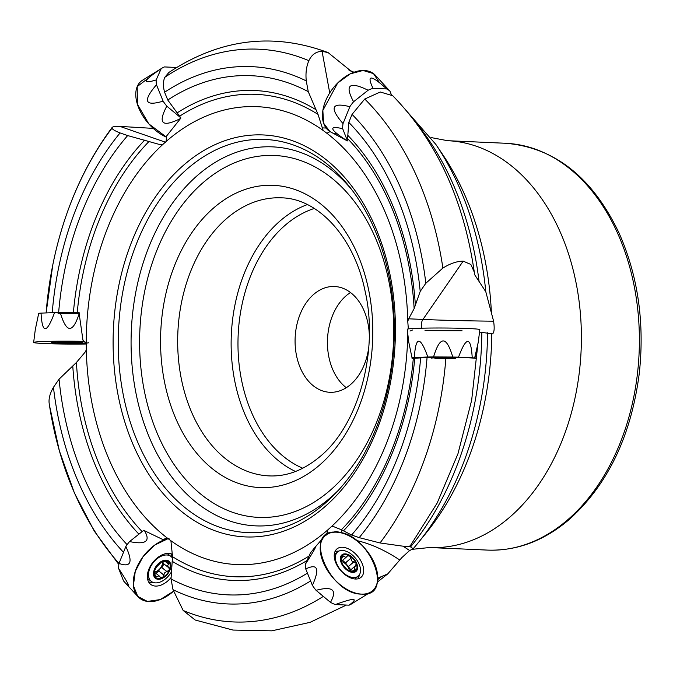 <?xml version="1.0" encoding="UTF-8"?>
<svg xmlns="http://www.w3.org/2000/svg" width="673" height="673" viewBox="0 0 673 673"><rect width="100%" height="100%" fill="white"/><g stroke="black" fill="none" stroke-linecap="round" stroke-linejoin="round"><path stroke-width="1.01" d="M348.799 122.41A259.837 182.122 92.5 0 1 420.213 291.392L414.139 308.621L408.662 318.809L422.938 319.439L463.184 261.132L470.856 264.464L474.297 272.144C463.663 199.418 436.466 140.607 392.712 95.709L380.287 91.999L364.749 99.024L352.046 114.393L348.799 122.41L347.386 140.918L330.031 131.597L326.927 133.288L323.166 130.486A229.165 160.62 92.5 0 0 166.138 141.473L166.509 136.139L180.936 118.011L167.77 100.025L164.607 92.235C162.975 86.38 163.043 81.399 164.801 77.302L168.83 72.524M412.053 358.457L427.069 357.447L445.955 357.287C461.56 357.405 471.63 357.775 476.164 358.398L477.704 345.039M435.969 358.499A10.591 0.421 -179.7 0 0 447.486 358.642A10.591 0.421 -179.7 0 0 453.989 358.288M370.932 591.92A36.308 21.671 -130.5 0 1 368.577 593.081A36.308 21.671 -130.5 0 1 331.108 575.541A36.308 21.671 -130.5 0 1 323.982 536.928A36.308 21.671 -130.5 0 1 336.391 532.175A36.308 21.671 -130.5 0 1 371.673 557.85A36.308 21.671 -130.5 0 1 370.932 591.92L351.222 604.118A32.767 19.559 -130.5 0 1 349.085 605.17L335.39 604.564A32.767 19.559 -130.5 0 1 330.477 602.352L316.074 590.33A32.767 19.559 -130.5 0 1 312.398 585.359L305.735 568.954A32.767 19.559 -130.5 0 1 305.441 564.134L310.421 552.97A32.767 19.559 49.5 0 0 310.27 553.097L310.303 553.24M166.138 141.473L162.454 144.796A229.165 160.62 92.5 0 0 86.253 343.802L82.947 340.126L79.01 312.659M86.253 343.802L86.329 349.926A229.165 160.62 92.5 0 0 167.156 537.946L162.925 539.586L143.736 530.341M377.721 578.166L387.724 573.918L401.831 557.639L409.42 550.691L413.188 548.722L409.285 546.03C411.304 546.602 408.932 546.619 402.185 546.081L380.026 542.951L359.189 537.643L351.6 535.01L341.388 529.76L333.446 526.547L331.629 526.437A229.165 160.62 92.5 0 0 407.779 333.842M479.546 332.067L492.644 333.884M492.586 333.875C494.268 332.361 494.605 328.138 493.603 321.198L485.797 291.737L474.541 274.534L474.297 272.144M307.435 573.135A259.837 182.122 92.5 0 1 171.026 578.915L172.524 556.68L170.917 540.747A229.165 160.62 92.5 0 0 327.944 529.76L331.629 526.437M420.667 357.674A259.837 182.122 92.5 0 1 351.6 535.01M310.606 580.95A268.906 188.482 92.5 0 1 173.003 589.666L171.026 578.915M427.069 357.447A268.906 188.482 92.5 0 1 359.189 537.643M346.418 605.052L310.085 622.34L271.791 630.837L232.959 630.063L195.178 620.018L183.157 610.461L173.003 589.666M326.455 535.052L327.944 529.76M167.77 100.025A259.837 182.122 92.5 0 1 308.251 91.663L318.035 114.393L323.166 130.486M58.635 312.583A259.837 182.122 92.5 0 1 127.668 135.567L160.14 144.661L162.454 144.796M164.607 92.235A268.906 188.482 92.5 0 1 306.265 80.911L308.251 91.663M52.233 312.718A268.906 188.482 92.5 0 1 120.088 132.934L127.668 135.567M329.736 92.933L322.064 51.291C316.117 51.51 311.717 54.639 308.857 60.679C306.35 66.501 305.483 73.239 306.265 80.911M165.777 142.306L119.945 126.398C114.25 126.246 111.592 126.844 111.979 128.19C112.584 129.494 115.285 131.075 120.088 132.934M322.064 51.291L328.138 52.629L351.701 71.675L353.493 72.432M56.515 248.278C67.956 202.27 86.481 162.008 112.097 127.491L111.979 128.19A286.648 200.916 92.5 0 0 56.515 248.278A286.648 200.916 92.5 0 0 52.772 265.011L46.126 312.928A286.648 200.916 92.5 0 1 52.772 265.011M119.945 126.398L153.251 128.392M352.046 114.393A268.906 188.482 92.5 0 1 425.816 283.274L420.213 291.392M463.184 261.132C456.891 261.225 450.128 263.538 442.884 268.064L425.816 283.274M127.121 544.676A259.837 182.122 92.5 0 1 59.056 379.185L76.419 362.461L84.916 352.408L86.329 349.926M123.496 552.306A268.906 188.482 92.5 0 1 53.453 387.303L59.056 379.185M118.658 568.517C128.922 584.257 131.058 588.951 125.06 582.616L123.512 580.883L118.658 568.517A32.767 20.863 -51.7 0 1 119.003 563.41A286.648 200.916 92.5 0 1 49.533 405.752A286.648 200.916 92.5 0 1 49.129 403.085C48.633 398.408 50.08 393.15 53.453 387.303M326.927 133.288A229.165 160.62 92.5 0 1 407.754 321.307L408.662 318.809M408.351 328.92L407.754 321.307M487.563 332.773A274.197 192.184 92.5 0 1 418.169 542.791L413.188 548.722M346.292 387.698A52.948 37.108 92.5 0 1 327.507 339.184A52.948 37.108 92.5 0 1 350.515 292.519M368.787 347.049A52.948 37.108 92.5 0 1 350.557 384.552A52.948 37.108 92.5 0 1 329.871 392.292A52.948 37.108 92.5 0 1 295.144 337.753A52.948 37.108 92.5 0 1 334.565 286.505A52.948 37.108 92.5 0 1 369.317 335.011M338.763 489.885A189.685 132.951 92.5 0 1 329.854 498.171A189.685 132.951 92.5 0 1 156.405 452.525A189.685 132.951 92.5 0 1 174.585 200.318A189.685 132.951 92.5 0 1 352.063 190.072M324.428 503.867A196.777 137.923 92.5 0 1 143.879 455.335A196.777 137.923 92.5 0 1 164.919 192.815A196.777 137.923 92.5 0 1 349.809 187.153A196.777 137.923 92.5 0 1 393.293 305.618A196.777 137.923 92.5 0 1 390.062 378.445A196.777 137.923 92.5 0 1 336.264 492.594A196.777 137.923 92.5 0 1 324.428 503.867M167.156 537.946L170.917 540.747M410.008 331.057L412.456 330.039M162.925 539.586L169.024 538.509M341.245 532.486L343.323 533.462A36.308 21.671 49.5 0 0 330.367 532.856L336.004 531.544L341.245 532.486A7.563 5.3 -87.5 0 1 342.12 530.072M160.654 577.779L160.351 577.182L162.656 577.602L164.784 572.723L169.394 570.048A10.145 6.461 -51.7 0 1 162.656 577.602A10.145 6.461 -51.7 0 1 155.429 577.283A10.145 6.461 -51.7 0 1 154.941 569.408A10.145 6.461 -51.7 0 1 161.671 561.862A10.145 6.461 -51.7 0 1 168.898 562.182A10.145 6.461 -51.7 0 1 169.394 570.048L168.856 567.659L167.552 565.875L168.502 564.067L165.953 562.056M158.298 579.293A10.894 6.932 128.3 0 0 170.824 565.253A10.894 6.932 128.3 0 0 157.381 564.655A10.894 6.932 128.3 0 0 158.298 579.293M172.566 558.245A15.883 10.112 128.3 0 0 171.009 556.47A15.883 10.112 128.3 0 0 153.225 562.662A15.883 10.112 128.3 0 0 151.307 581.396A15.883 10.112 128.3 0 0 155.513 582.877A15.883 10.112 128.3 0 0 170.732 572.866M160.351 577.182L158.576 575.937L155.429 577.283L154.546 571.31M154.496 571.032L156.38 567.103L161.671 561.862L163.245 562.039L162.546 561.484M163.32 561.4L162.858 561.4M162.773 561.417L168.898 562.182L168.502 564.067M169.352 567.81L168.856 567.659M155.11 571.873A7.807 4.972 128.3 0 0 159.829 568.811L161.806 567.507L163.985 563.974M162.555 561.492A7.807 4.972 -51.7 0 1 162.605 561.963A7.807 4.972 -51.7 0 1 159.829 568.811L158.685 570.998L164.069 575.255M163.379 563.394L162.605 561.534M167.19 571.764L161.806 567.507M168.62 564.008L166.096 562.014M157.002 577.03L154.807 575.297M156.001 573.396L158.685 570.998M74.459 342.279L77.185 342.961L59.838 342.557L72.507 342.263L79.734 342.582L77.185 342.961L77.832 342.229M62.311 342.91A10.894 0.437 -179.7 0 0 73.391 343.07A10.894 0.437 -179.7 0 0 80.726 342.759A10.894 0.437 -179.7 0 0 69.958 342.204A10.894 0.437 -179.7 0 0 59.182 342.65A10.894 0.437 -179.7 0 0 62.311 342.91M70.059 342.305L67.409 343.02L65.525 342.229M62.152 342.153L60.074 342.498M355.588 570.822L354.309 567.381L355.622 565.741L356.194 563.461A10.145 6.057 -130.5 0 1 355.622 570.788A10.145 6.057 -130.5 0 1 348.395 570.468A10.145 6.057 -130.5 0 1 341.733 562.821A10.145 6.057 -130.5 0 1 342.305 555.486A10.145 6.057 -130.5 0 1 349.531 555.805A10.145 6.057 -130.5 0 1 356.194 563.461L354.006 561.745L352.004 561.114L350.877 558.329L345.485 562.931L342.599 560.298M352.736 572.429A10.894 6.503 49.5 0 0 353.796 558.792A10.894 6.503 49.5 0 0 340.353 558.195A10.894 6.503 49.5 0 0 352.736 572.429M353.451 577.552A15.883 9.481 49.5 0 0 358.263 576.088A15.883 9.481 49.5 0 0 355.159 557.85A15.883 9.481 49.5 0 0 337.636 551.927A15.883 9.481 49.5 0 0 338.376 566.927A15.883 9.481 49.5 0 0 353.451 577.552M355.622 570.788L350.053 571.074M349.699 571.057L346.242 568.727L343.154 565.185L341.733 562.821L341.749 561.248L341.346 561.593M354.974 566.052L349.632 571.032M355.622 565.741L356.168 565.572M341.329 561.45L342.338 555.452M342.305 555.486L345.434 557.185L346.78 556.722L347.478 555.545M347.226 556.083L349.531 555.805L350.877 558.329M341.371 561.568A7.807 4.661 -130.5 0 1 346.612 564.992A7.807 4.661 -130.5 0 1 349.329 570.931M350.709 569.695L345.485 562.931M354.006 561.745L348.572 566.388M350.919 558.203L345.493 562.838M343.878 555.932L341.766 557.732M355.361 569.131L353.207 570.965M176.62 67.468L164.414 66.93A32.767 19.559 49.5 0 0 162.286 67.973A32.767 19.559 49.5 0 0 161.15 68.772L156.17 79.936A32.767 19.559 49.5 0 0 156.464 84.756L163.118 101.16A32.767 19.559 49.5 0 0 166.803 106.132L180.852 117.868M162.286 67.973L142.567 80.18A36.308 21.671 49.5 0 0 138.924 108.42A36.308 21.671 49.5 0 0 166.694 137.317L148.783 123.866L137.393 104.239L137.216 86.573L148.329 78.152M166.803 106.132C157.558 123.622 162.151 127.744 180.566 118.498M156.464 84.756C142.499 101.152 144.72 106.62 163.118 101.16M161.15 68.772C143.147 80.743 141.481 84.462 156.17 79.936M58.004 313.803A12.106 0.48 0.3 0 1 65.432 313.391A12.106 0.48 0.3 0 1 78.598 313.559M33.65 342.448A36.308 1.447 0.3 0 1 84.714 341.396L86.346 344.012A36.308 1.447 0.3 0 1 53.192 343.836A36.308 1.447 0.3 0 1 33.65 342.448L35.282 329.694L38.706 313.324A32.767 1.304 0.3 0 1 41.036 313.113L54.53 312.634A32.767 1.304 0.3 0 1 60.25 312.566L79.153 312.659M88.575 342.734A18.617 0.74 0.3 0 1 69.95 343.381A18.617 0.74 0.3 0 1 51.333 342.54A18.617 0.74 0.3 0 1 62.791 341.918A18.617 0.74 0.3 0 1 83.015 342.178M60.25 312.566C66.425 333.404 72.76 333.673 79.271 313.374M41.036 313.113C42.206 334.035 46.706 333.875 54.53 312.634M125.834 546.535C133.195 562.174 130.915 567.793 119.003 563.41L125.834 546.535A32.767 20.863 -51.7 0 1 129.569 541.572L143.887 530.223M170.925 577.754A18.617 11.853 -51.7 0 1 150.104 583.886A18.617 11.853 -51.7 0 1 150.887 565.211A18.617 11.853 -51.7 0 1 168.78 553.391A18.617 11.853 -51.7 0 1 172.355 554.266M173.466 591.289A36.308 23.118 -51.7 0 1 157.423 600.535A36.308 23.118 -51.7 0 1 137.931 596.615A36.308 23.118 -51.7 0 1 138.36 564.134A36.308 23.118 -51.7 0 1 168.242 538.577L154.807 545.021L142.954 556.807L135.265 571.394L133.389 585.619L137.746 596.404L147.379 601.426L160.216 599.584L173.466 591.289M170.723 553.669A18.154 11.559 -51.7 0 1 172.465 558.085M153.217 582.439A18.154 11.559 -51.7 0 1 148.523 581.775M129.569 541.572C145.915 544.962 150.836 541.252 144.333 530.433M342.515 547.258A18.617 11.113 -130.5 0 1 360.425 560.121A18.617 11.113 -130.5 0 1 360.602 577.653A18.617 11.113 -130.5 0 1 340.513 570.351A18.617 11.113 -130.5 0 1 336.45 549.378A18.617 11.113 -130.5 0 1 342.515 547.258M334.935 551.7A18.154 10.835 -130.5 0 1 338.612 551.12A18.154 10.835 -130.5 0 1 338.839 551.137M359.231 575.011A18.154 10.835 -130.5 0 1 358.061 578.788M305.441 564.134C314.585 549.841 317.395 544.684 313.87 548.655L310.421 552.97M312.398 585.359C319.919 568.677 317.698 563.208 305.735 568.954M330.477 602.352C337.467 589.901 332.672 585.889 316.074 590.33M349.085 605.17C359.046 597.75 354.478 597.548 335.39 604.564M434.909 358.532A12.106 0.48 -179.7 0 0 448.075 358.701A12.106 0.48 -179.7 0 0 455.503 358.297A12.106 0.48 -179.7 0 0 443.406 357.75A12.106 0.48 -179.7 0 0 431.3 358.171M474.692 358.204L474.65 358.002A32.767 1.304 -179.7 0 0 472.227 357.758L458.532 357.153A32.767 1.304 -179.7 0 0 452.769 357.035L433.547 356.942A32.767 1.304 -179.7 0 0 427.826 357.01L414.332 357.481A32.767 1.304 -179.7 0 0 412.002 357.7L408.738 342.01L407.241 329.274A36.308 1.447 -179.7 0 1 434.565 328.012A36.308 1.447 -179.7 0 1 475.491 328.929A36.308 1.447 -179.7 0 1 479.849 329.652L478.217 342.397L474.65 358.002M412.002 357.7L408.738 342.01M427.826 357.01C420.221 335.793 415.721 335.953 414.332 357.481M452.769 357.035C446.435 335.591 440.024 335.566 433.547 356.942M472.227 357.758C470.94 336.222 466.372 336.02 458.532 357.153M474.919 358.229L478.217 342.397M391.274 94.481L389.987 91.208A32.767 20.863 128.3 0 0 386.739 88.945L373.044 88.34A32.767 20.863 128.3 0 0 368.106 90.241L353.586 101.749A32.767 20.863 128.3 0 0 349.859 106.704L343.028 123.588A32.767 20.863 128.3 0 0 342.683 128.694L347.419 140.766M389.987 91.208L375.568 75.477A36.308 23.118 128.3 0 0 371.252 72.238A36.308 23.118 128.3 0 0 331.108 90.855A36.308 23.118 128.3 0 0 329.98 131.672L323.595 123.184L322.847 110.465L337.686 82.998L350.263 73.845L363.058 70.48L373.473 73.593L379.387 82.552M342.683 128.694C328.197 125.388 329.61 129.384 346.932 140.682M349.859 106.704C331.511 102.035 329.232 107.663 343.028 123.588M368.106 90.241C349.27 81.012 344.433 84.848 353.586 101.749M386.739 88.945C370.924 74.619 366.356 74.417 373.044 88.34M336.391 532.175C368.981 531.737 395.69 597.498 361.536 594.108C328.946 594.545 302.236 528.776 336.391 532.175M462.073 330.796L425.008 330.603M332.714 133.069L337.56 134.171M431.04 137.561L447.562 140.691A203.616 142.718 92.5 0 1 577.745 292.057A203.616 142.718 92.5 0 1 509.057 517.781A203.616 142.718 92.5 0 1 429.517 547.528L412.246 549.328M491.786 333.707A260.947 182.896 92.5 0 1 425.74 533.487L418.169 542.791A274.197 192.184 92.5 0 1 413.239 548.663M397.583 100.698L435.835 144.401L442.548 154.344A260.947 182.896 92.5 0 1 491.374 312.129M307.048 560.533A245.191 171.859 92.5 0 1 172.17 561.299M309.033 556.083A241.439 169.226 92.5 0 1 172.524 556.68M413.315 358.381A241.439 169.226 92.5 0 1 341.388 529.76M414.745 358.238A245.191 171.859 92.5 0 1 343.466 530.854M323.326 596.387A286.648 200.916 92.5 0 1 183.157 610.461M445.955 357.287A286.648 200.916 92.5 0 1 380.026 542.951M381.498 576.551A279.354 195.801 92.5 0 1 377.646 579.714M177.302 112.795A245.191 171.859 92.5 0 1 315.957 109.674M179.834 116.067A241.439 169.226 92.5 0 1 318.035 114.393M77.252 312.651A241.439 169.226 92.5 0 1 149.17 141.313M73.382 312.634A245.191 171.859 92.5 0 1 144.661 140.119M164.801 77.302A286.648 200.916 92.5 0 1 308.857 60.679M349.716 70.581A279.354 195.801 92.5 0 1 353.619 72.381M347.991 135.542A245.191 171.859 92.5 0 1 415.359 305.037M347.865 138.916A241.439 169.226 92.5 0 1 414.139 308.621M364.749 99.024A286.648 200.916 92.5 0 1 442.884 268.064M416.688 123.563A279.354 195.801 92.5 0 1 479.126 282.08M435.835 144.401A274.197 192.184 92.5 0 1 485.797 291.737M142.146 531.603A241.439 169.226 92.5 0 1 76.419 362.461M138.916 534.16A245.191 171.859 92.5 0 1 72.768 365.935M481.834 332.235A279.354 195.801 92.5 0 1 410.723 546.728M302.783 468.223A134.331 94.153 92.5 0 1 238.158 335.221A134.331 94.153 92.5 0 1 314.308 208.462M295.506 471.479A139.176 97.551 92.5 0 1 231.319 334.918A139.176 97.551 92.5 0 1 307.342 204.584M269.141 475.904A139.176 97.551 92.5 0 1 177.857 332.546A139.176 97.551 92.5 0 1 281.474 197.837C317.555 198.342 353.931 236.265 365.111 291.224C379.076 351.836 358.204 425.572 319.843 456.698C303.573 470.267 286.673 476.677 269.141 475.904M319.078 465.514A151.274 106.031 92.5 0 1 160.553 340.235A151.274 106.031 92.5 0 1 320.424 203.717A151.274 106.031 92.5 0 1 319.078 465.514M329.417 490.979A181.13 126.953 92.5 0 1 139.605 340.975A181.13 126.953 92.5 0 1 331.032 177.512A181.13 126.953 92.5 0 1 329.417 490.979M323.949 507.543A201.193 141.019 92.5 0 1 131.891 441.707A201.193 141.019 92.5 0 1 183.241 165.491A201.193 141.019 92.5 0 1 376.653 230.166A201.193 141.019 92.5 0 1 323.949 507.543M447.562 140.691L505.541 143.265A203.616 142.718 92.5 0 1 635.733 294.623A203.616 142.718 92.5 0 1 567.045 520.355A203.616 142.718 92.5 0 1 487.496 550.093L429.517 547.528M493.603 321.198A126.364 5.031 -179.7 0 1 422.938 319.439A7.563 5.3 -87.5 0 0 421.895 328.18M326.111 128.047L322.014 127.87M162.572 144.771L160.14 144.661M356.421 540.495A121.022 72.23 -130.5 0 1 399.636 559.928M402.799 546.114A126.364 75.418 -130.5 0 1 409.638 550.548M167.064 571.73L161.713 567.499M164.027 575.129L158.685 570.906M157.045 576.912L154.832 575.163M353.872 561.778L348.488 566.38M355.243 569.072L353.089 570.914M343.92 556.058L341.817 557.85M409.891 546.426L437.172 503.034L457.968 453.728L471.664 400.233L477.822 344.467M387.715 573.926L377.309 582.128M168.814 72.499C220.012 38.756 273.12 32.127 328.146 52.612M348.74 69.933L353.998 72.238M118.852 564.546L94.355 531.224L74.4 492.989L59.359 450.817L49.533 405.752M393.293 305.618C395.396 330.039 394.319 354.309 390.062 378.445M505.541 143.265C554.527 147.362 592.341 177.235 618.975 232.875C637.903 275.518 644.7 322.157 639.35 372.792C631.291 435.919 607.803 484.922 568.878 519.792C543.792 540.974 516.671 551.078 487.496 550.093M476.282 357.523L476.391 356.69M147.463 578.359L151.307 581.396M167.165 553.433L171.009 556.47M163.102 563.276L168.309 567.389M159.795 576.399L154.681 572.353M57.112 342.035A42.357 42.357 0 0 0 59.182 342.65M80.726 342.759A42.357 42.357 0 0 0 82.796 342.17M354.873 578.982L358.263 576.088M334.237 554.821L337.636 551.927M346.78 556.722L341.581 561.164M125.06 582.616L137.931 596.615M313.87 548.655L323.982 536.928"/></g></svg>
